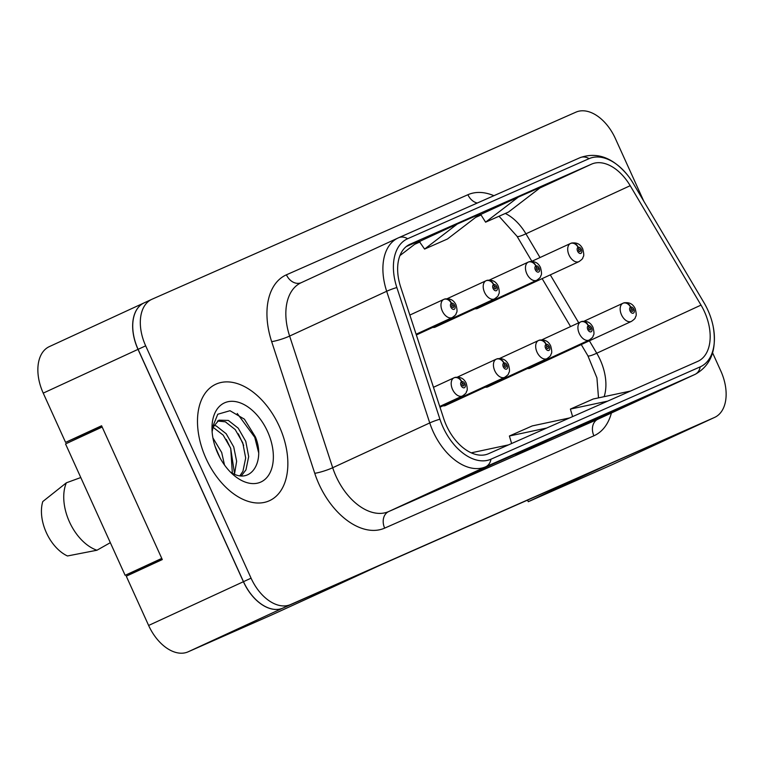<?xml version="1.0" encoding="UTF-8"?>
<svg xmlns="http://www.w3.org/2000/svg" width="764" height="764" viewBox="0 0 764 764"><rect width="100%" height="100%" fill="white"/><g stroke="black" fill="none" stroke-linecap="round" stroke-linejoin="round"><path stroke-width="1.15" d="M527.561 500.105L528.277 501.709L612.155 464.693A40.072 25.002 65.2 0 0 612.394 464.579A40.072 25.002 65.2 0 0 612.632 464.474M49.545 346.522A40.072 25.002 65.2 0 0 49.307 346.627A40.072 25.002 65.2 0 0 43.233 393.116L65.58 442.375L101.593 425.758L162.293 559.563L126.28 576.19L148.627 625.458A40.072 25.002 65.2 0 0 188.049 651.854L271.927 614.839L334.575 586.236L381.962 564.357L282.842 608.106A40.072 25.002 65.2 0 1 243.41 581.71L138.017 349.368A40.072 25.002 65.2 0 1 144.1 302.888A40.072 25.002 65.2 0 1 144.291 302.802M65.58 442.375L101.87 426.36M559.563 485.98L560.423 486.563L607.819 464.684L706.948 420.945A40.072 25.002 65.2 0 0 707.187 420.84A40.072 25.002 65.2 0 0 707.369 420.744M560.423 486.563L528.277 501.709M432.777 327.393A10.018 6.246 65.2 0 0 435.289 327.087A10.018 6.246 65.2 0 0 437.151 325.378M475.017 308.752A10.018 6.246 65.2 0 0 477.529 308.446A10.018 6.246 65.2 0 0 479.391 306.736M485.236 387.167A10.018 6.246 65.2 0 0 487.757 386.861A10.018 6.246 65.2 0 0 489.619 385.151M442.996 405.808A10.018 6.246 65.2 0 0 445.507 405.503A10.018 6.246 65.2 0 0 447.37 403.793M527.485 368.525A10.018 6.246 65.2 0 0 529.996 368.219A10.018 6.246 65.2 0 0 531.859 366.51M279.271 426.302A64.119 40.005 65.2 0 0 215.801 384.235A64.119 40.005 65.2 0 0 206.07 458.601A64.119 40.005 65.2 0 0 269.539 500.668A64.119 40.005 65.2 0 0 279.271 426.302A64.119 40.005 65.2 0 0 215.801 384.235A64.119 40.005 65.2 0 0 206.07 458.601A64.119 40.005 65.2 0 0 269.539 500.668A64.119 40.005 65.2 0 0 279.271 426.302M704.456 311.693A42.746 26.664 -114.8 0 1 697.971 361.276A42.746 26.664 -114.8 0 1 697.713 361.391L488.482 453.73A42.746 26.664 -114.8 0 1 443.731 418.643L400.661 286.987A42.746 26.664 -114.8 0 1 409.848 244.327A42.746 26.664 -114.8 0 1 410.096 244.213L591.575 164.126A42.746 26.664 -114.8 0 1 630.195 185.69L701.018 305.103A42.746 26.664 -114.8 0 1 704.456 311.693M707.884 310.184A48.753 30.417 65.2 0 0 703.969 302.659L633.146 183.245A48.753 30.417 65.2 0 0 627.693 175.281A48.753 30.417 65.2 0 0 589.092 158.654L407.613 238.74A48.753 30.417 65.2 0 0 396.85 287.522L439.921 419.188A48.753 30.417 65.2 0 0 490.966 459.202L700.196 366.863A48.753 30.417 65.2 0 0 713.165 326.438A48.753 30.417 65.2 0 0 707.884 310.184M144.415 302.745A40.072 25.002 65.2 0 0 144.176 302.85A40.072 25.002 65.2 0 0 138.093 349.329L243.487 581.671A40.072 25.002 65.2 0 0 282.919 608.077L706.872 420.974A40.072 25.002 65.2 0 0 707.111 420.868A40.072 25.002 65.2 0 0 707.34 420.754M492.942 464.092L455.029 481.587L492.942 464.092M614.944 410.249L577.03 427.744L614.944 410.249M553.938 437.17L516.025 454.666L553.938 437.17M643.804 201.218L615.373 138.542A40.072 25.002 65.2 0 0 575.951 112.146L151.998 299.24A40.072 25.002 65.2 0 0 151.759 299.354A40.072 25.002 65.2 0 0 145.676 345.834L251.069 578.176A40.072 25.002 65.2 0 0 290.501 604.572L714.455 417.478A40.072 25.002 65.2 0 0 714.693 417.373A40.072 25.002 65.2 0 0 720.767 370.884L712.592 352.853M518.269 197.131L480.728 214.455L485.598 222.171L508.471 212.067L541.141 187.027L518.269 197.131L485.598 222.171M399.944 255.587L419.14 240.87L406.286 246.543M457.264 224.043L419.35 241.548L424.593 249.083L447.475 238.989L480.145 213.949L457.264 224.043L424.593 249.083M569.552 417.946L532.26 425.911L509.387 436.005L511.622 443.521M546.68 428.041L509.387 436.005M630.558 391.034L593.265 398.989L570.383 409.084L572.618 416.6M607.676 401.129L570.383 409.084M508.557 444.868L471.235 452.842M584.24 321.119L622.832 303.308A6.675 5.214 62.2 0 1 630.501 307.128A3.342 2.082 65.2 0 0 630.052 310.967A3.342 2.082 65.2 0 0 633.337 313.164A3.342 2.082 65.2 0 0 633.862 309.286A3.342 2.082 65.2 0 0 630.663 307.052L631.436 308.895A1.337 0.831 -114.8 0 1 632.726 309.792A1.337 0.831 -114.8 0 1 632.516 311.34A1.337 0.831 -114.8 0 1 631.198 310.461A1.337 0.831 -114.8 0 1 631.379 308.923L630.501 307.128M630.663 307.052A6.675 5.214 -109.8 0 0 623.663 302.955A6.675 5.214 -109.8 0 0 623.338 303.088L623.09 303.203M531.773 261.345L570.374 243.535A6.675 5.214 62.2 0 1 578.033 247.355A3.342 2.082 65.2 0 0 577.594 251.194A3.342 2.082 65.2 0 0 580.879 253.39A3.342 2.082 65.2 0 0 581.404 249.513A3.342 2.082 65.2 0 0 578.205 247.278L578.978 249.121A1.337 0.831 -114.8 0 1 580.258 250.019A1.337 0.831 -114.8 0 1 580.057 251.566A1.337 0.831 -114.8 0 1 578.73 250.688A1.337 0.831 -114.8 0 1 578.911 249.15L578.033 247.355M578.205 247.278A6.675 5.214 -109.8 0 0 571.195 243.181A6.675 5.214 -109.8 0 0 570.87 243.315L570.622 243.429M542.001 339.76L580.592 321.95A6.675 5.214 62.2 0 1 588.251 325.77A3.342 2.082 65.2 0 0 587.812 329.609A3.342 2.082 65.2 0 0 591.097 331.805A3.342 2.082 65.2 0 0 591.622 327.928A3.342 2.082 65.2 0 0 588.423 325.693L589.197 327.536A1.337 0.831 -114.8 0 1 590.476 328.434A1.337 0.831 -114.8 0 1 590.276 329.981A1.337 0.831 -114.8 0 1 588.958 329.103A1.337 0.831 -114.8 0 1 589.13 327.565L589.197 327.536M588.423 325.693A6.675 5.214 -109.8 0 0 581.414 321.596A6.675 5.214 -109.8 0 0 581.089 321.73L580.841 321.845M589.13 327.565L588.251 325.77M499.751 358.402L538.353 340.591A6.675 5.214 62.2 0 1 546.012 344.411A3.342 2.082 65.2 0 0 545.572 348.25A3.342 2.082 65.2 0 0 548.858 350.456A3.342 2.082 65.2 0 0 549.383 346.569A3.342 2.082 65.2 0 0 546.184 344.335L546.957 346.178A1.337 0.831 -114.8 0 1 548.237 347.076A1.337 0.831 -114.8 0 1 548.036 348.623A1.337 0.831 -114.8 0 1 546.709 347.744A1.337 0.831 -114.8 0 1 546.89 346.207L546.012 344.411M546.184 344.335A6.675 5.214 -109.8 0 0 539.174 340.238A6.675 5.214 -109.8 0 0 538.849 340.372L538.601 340.486M457.512 377.053L496.103 359.233A6.675 5.214 62.2 0 1 503.772 363.053A3.342 2.082 65.2 0 0 503.323 366.892A3.342 2.082 65.2 0 0 506.608 369.098A3.342 2.082 65.2 0 0 507.134 365.211A3.342 2.082 65.2 0 0 503.934 362.976L504.717 364.82A1.337 0.831 -114.8 0 1 505.997 365.717A1.337 0.831 -114.8 0 1 505.787 367.264A1.337 0.831 -114.8 0 1 504.469 366.386A1.337 0.831 -114.8 0 1 504.651 364.848L503.772 363.053M503.934 362.976A6.675 5.214 -109.8 0 0 496.934 358.879A6.675 5.214 -109.8 0 0 496.61 359.013L496.361 359.128M433.474 387.291L453.864 377.874A6.675 5.214 62.2 0 1 461.532 381.694A3.342 2.082 65.2 0 0 461.084 385.533A3.342 2.082 65.2 0 0 464.369 387.74A3.342 2.082 65.2 0 0 464.894 383.853A3.342 2.082 65.2 0 0 461.695 381.618L462.468 383.461A1.337 0.831 -114.8 0 1 463.748 384.359A1.337 0.831 -114.8 0 1 463.547 385.906A1.337 0.831 -114.8 0 1 462.23 385.027A1.337 0.831 -114.8 0 1 462.401 383.499L462.468 383.461M461.695 381.618A6.675 5.214 -109.8 0 0 454.695 377.521A6.675 5.214 -109.8 0 0 454.36 377.655L454.122 377.769M462.401 383.499L461.532 381.694M80.783 477.538L66.363 482.81L42.774 501.556A36.739 22.92 65.2 0 0 46.346 532.642A36.739 22.92 65.2 0 0 67.461 555.972L96.952 550.233L110.331 542.669M66.363 482.81A42.746 26.664 65.2 0 0 69.457 521.898A42.746 26.664 65.2 0 0 96.952 550.233M212.898 437.877L221.684 452.489L224.501 465.028M215.018 446.233L219.956 457.741M213.93 425.214L216.308 425.997L226.182 433.732L233.727 446.93L236.639 461.246L234.491 474.177M213.06 427.286L223.174 435.127L230.718 448.315L232.351 473.155M212.115 431.736L213.118 427.114L218.905 420.162L228.35 420.439L238.225 428.184L245.769 441.372L248.692 456.605L245.941 469.917L241.348 475.81M217.463 420.993L225.342 421.823L235.216 429.569L242.751 442.767L245.683 457.999L242.933 471.312L239.953 475.685M230.308 471.961L231.416 472.629C251.05 485.111 265.519 461.074 255.424 436.96L244.404 419.169L230.002 410.717L217.778 414.241L212.096 428.241M267.534 431.479A43.558 27.17 65.2 0 0 233.354 401.348A43.558 27.17 65.2 0 0 211.991 427.725A43.558 27.17 65.2 0 0 217.816 453.424A43.558 27.17 65.2 0 0 233.975 475.361A43.558 27.17 65.2 0 0 267.725 476.459A43.558 27.17 65.2 0 0 267.534 431.479M237.241 413.467L254.765 437.323L258.576 452.45M238.311 433.828L243.668 445.422M226.268 439.386L230.69 448.439L234.586 473.938M215.085 446.443L220.061 457.942M161.767 558.398L125.134 575.311L65.542 443.932L102.175 427.028M162.044 559.019L125.134 575.311M489.533 279.987L528.125 262.176A6.675 5.214 62.2 0 1 535.793 265.996A3.342 2.082 65.2 0 0 535.344 269.835A3.342 2.082 65.2 0 0 538.63 272.032A3.342 2.082 65.2 0 0 539.155 268.154A3.342 2.082 65.2 0 0 535.956 265.92L536.739 267.763A1.337 0.831 -114.8 0 1 538.018 268.661A1.337 0.831 -114.8 0 1 537.808 270.208A1.337 0.831 -114.8 0 1 536.49 269.329A1.337 0.831 -114.8 0 1 536.672 267.792L536.739 267.763M535.956 265.92A6.675 5.214 -109.8 0 0 528.955 261.823A6.675 5.214 -109.8 0 0 528.631 261.957L528.382 262.071M536.672 267.792L535.793 265.996M447.293 298.628L485.885 280.818A6.675 5.214 62.2 0 1 493.544 284.638A3.342 2.082 65.2 0 0 493.105 288.477A3.342 2.082 65.2 0 0 496.39 290.683A3.342 2.082 65.2 0 0 496.915 286.796A3.342 2.082 65.2 0 0 493.716 284.561L494.489 286.404A1.337 0.831 -114.8 0 1 495.769 287.302A1.337 0.831 -114.8 0 1 495.569 288.849A1.337 0.831 -114.8 0 1 494.251 287.971A1.337 0.831 -114.8 0 1 494.423 286.433L494.489 286.404M493.716 284.561A6.675 5.214 -109.8 0 0 486.716 280.464A6.675 5.214 -109.8 0 0 486.382 280.598L486.143 280.713M494.423 286.433L493.544 284.638M409.848 315.064L443.645 299.459A6.675 5.214 62.2 0 1 451.304 303.279A3.342 2.082 65.2 0 0 450.865 307.118A3.342 2.082 65.2 0 0 454.15 309.324A3.342 2.082 65.2 0 0 454.675 305.438A3.342 2.082 65.2 0 0 451.476 303.203L452.25 305.046A1.337 0.831 -114.8 0 1 453.529 305.944A1.337 0.831 -114.8 0 1 453.329 307.491A1.337 0.831 -114.8 0 1 452.001 306.612A1.337 0.831 -114.8 0 1 452.183 305.075L451.304 303.279M451.476 303.203A6.675 5.214 -109.8 0 0 444.467 299.106A6.675 5.214 -109.8 0 0 444.142 299.24L443.894 299.354M148.627 625.458L243.41 581.71M188.049 651.854L282.842 608.106M43.233 393.116L138.017 349.368M612.155 464.693L706.948 420.945M604.133 396.669A42.746 26.664 65.2 0 0 600.189 359.815A42.746 26.664 65.2 0 0 596.751 353.226L589.388 340.811M611.401 412.999A66.793 41.667 -114.8 0 1 593.905 435.786L384.674 528.125A13.36 10.438 66.2 0 1 388.637 511.584L597.859 419.245A53.432 33.339 65.2 0 0 598.183 419.102A53.432 33.339 65.2 0 0 598.499 418.949M384.674 528.125A66.793 41.667 -114.8 0 1 318.96 484.118A66.793 41.667 -114.8 0 1 314.749 473.308L271.669 341.642A66.793 41.667 -114.8 0 1 286.424 274.811L467.902 194.725A66.793 41.667 -114.8 0 1 493.897 195.699M336.064 476.383A53.432 33.339 65.2 0 0 388.637 511.584L485.694 466.785A53.432 33.339 -114.8 0 1 429.75 422.931L386.679 291.275A53.432 33.339 -114.8 0 1 398.159 237.948A53.432 33.339 -114.8 0 1 398.483 237.805A13.36 10.438 -113.8 0 1 398.607 237.747L301.102 282.747A53.432 33.339 65.2 0 0 289.623 336.064L332.693 467.73A53.432 33.339 65.2 0 0 336.064 476.383M398.732 237.7L579.962 157.718A13.36 10.438 66.2 0 1 580.086 157.661A13.36 10.438 66.2 0 1 589.092 158.654M407.613 238.74A13.36 10.438 -113.8 0 0 398.607 237.747L580.086 157.661C597.066 151.683 612.938 157.556 627.693 175.281M396.85 287.522A13.36 1.92 161.9 0 0 386.679 291.275L289.623 336.064A13.36 1.92 -18.1 0 1 271.669 341.642M439.921 419.188A13.36 1.92 161.9 0 0 429.75 422.931L332.693 467.73A13.36 1.92 -18.1 0 1 314.749 473.308M490.966 459.202A13.36 10.438 66.2 0 1 485.694 466.785L694.925 374.446A13.36 10.438 -113.8 0 0 700.196 366.863M713.165 326.438C717.1 349.434 711.122 365.383 695.24 374.303A53.432 33.339 -114.8 0 1 694.925 374.446L597.859 419.245A13.36 10.438 66.2 0 0 593.905 435.786M290.501 604.572L282.919 608.077M251.069 578.176L243.487 581.671M714.455 417.478L706.872 420.974M145.676 345.834L138.093 349.329M477.261 203.033A13.36 10.438 66.2 0 1 467.902 194.725M301.217 282.69A13.36 10.438 66.2 0 1 286.424 274.811M410.096 244.213L409.59 244.451M701.018 305.103L596.751 353.226A24.047 3.066 -30.7 0 1 587.86 355.718L581.251 344.564M630.195 185.69L525.928 233.803A42.746 26.664 65.2 0 0 505.291 213.471M578.72 322.819L550.281 274.868M540.014 257.544L525.928 233.803A24.047 3.066 -30.7 0 1 517.047 236.305L499.026 216.241M591.575 164.126L539.928 187.963M481.072 214.999L475.657 217.387L481.072 214.999M420.076 241.921L414.661 244.308L420.076 241.921M529.996 368.219L631.417 321.405A10.018 6.246 -114.8 0 1 621.504 314.835A10.018 6.246 -114.8 0 1 622.832 303.308M477.529 308.446L578.95 261.641A10.018 6.246 -114.8 0 1 569.037 255.061A10.018 6.246 -114.8 0 1 570.374 243.535M487.757 386.861L589.178 340.056A10.018 6.246 -114.8 0 1 579.255 333.476A10.018 6.246 -114.8 0 1 580.592 321.95M445.507 405.503L546.928 358.698A10.018 6.246 -114.8 0 1 537.016 352.118A10.018 6.246 -114.8 0 1 538.353 340.591M439.988 407.202L504.689 377.34A10.018 6.246 -114.8 0 1 494.776 370.76A10.018 6.246 -114.8 0 1 496.103 359.233M439.739 406.458L462.449 395.981A10.018 6.246 -114.8 0 1 452.527 389.411A10.018 6.246 -114.8 0 1 453.864 377.874M435.289 327.087L536.71 280.283A10.018 6.246 -114.8 0 1 526.797 273.703A10.018 6.246 -114.8 0 1 528.125 262.176M416.361 334.976L494.47 298.925A10.018 6.246 -114.8 0 1 484.548 292.345A10.018 6.246 -114.8 0 1 485.885 280.818M416.113 334.231L452.231 317.566A10.018 6.246 -114.8 0 1 442.308 310.986A10.018 6.246 -114.8 0 1 443.645 299.459M49.307 346.627L144.1 302.888M612.394 464.579L707.187 420.84M714.693 417.373L707.111 420.868M151.759 299.354L144.176 302.85M695.24 374.303L598.183 419.102M570.574 326.572L542.144 278.631M531.868 261.307L517.047 236.305M587.86 355.718L596.932 377.893L598.508 397.863M553.89 437.189L576.715 427.124M614.896 410.268L637.72 400.202M492.895 464.111L515.719 454.036M631.417 321.405C634.091 319.533 635.381 318.273 635.285 317.623C635.4 316.057 637.367 317.07 635.209 308.713C632.926 303.843 629.078 301.923 623.663 302.955M578.95 261.641C581.624 259.76 582.913 258.499 582.827 257.85C582.932 256.284 584.899 257.296 582.741 248.94C580.459 244.069 576.61 242.15 571.195 243.181M589.178 340.056C591.852 338.175 593.141 336.914 593.045 336.265C593.15 334.699 595.118 335.711 592.969 327.355C590.677 322.484 586.828 320.565 581.414 321.596M546.928 358.698C549.602 356.817 550.892 355.556 550.806 354.907C550.911 353.34 552.878 354.353 550.72 345.996C548.437 341.126 544.589 339.206 539.174 340.238M504.689 377.34C507.363 375.458 508.652 374.198 508.566 373.558C508.671 371.982 510.639 372.994 508.48 364.638C506.198 359.768 502.349 357.848 496.934 358.879M462.449 395.981C465.123 394.109 466.412 392.839 466.317 392.199C466.432 390.624 468.389 391.636 466.241 383.28C463.949 378.409 460.1 376.49 454.695 377.521M536.71 280.283C539.384 278.402 540.673 277.141 540.587 276.492C540.692 274.925 542.66 275.938 540.501 267.581C538.219 262.711 534.37 260.791 528.955 261.823M494.47 298.925C497.144 297.043 498.434 295.783 498.338 295.133C498.453 293.567 500.41 294.579 498.262 286.223C495.97 281.353 492.121 279.433 486.716 280.464M452.231 317.566C454.895 315.685 456.184 314.424 456.098 313.784C456.203 312.209 458.171 313.221 456.012 304.865C453.73 299.994 449.881 298.075 444.467 299.106"/></g></svg>
